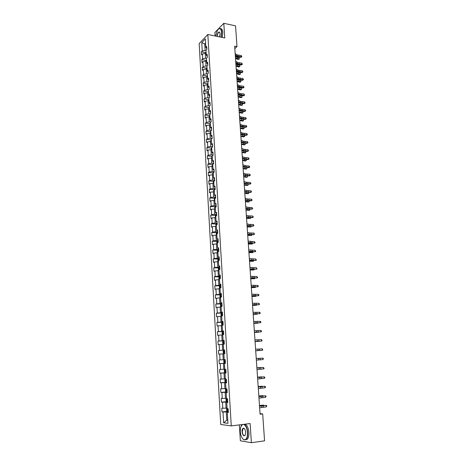 <?xml version="1.0" encoding="UTF-8"?>
<svg xmlns="http://www.w3.org/2000/svg" width="466" height="466" viewBox="0 0 466 466"><rect width="100%" height="100%" fill="white"/><g stroke="black" fill="none" stroke-linecap="round" stroke-linejoin="round"><path stroke-width="0.7" d="M239.367 424.887L240.357 440.789L251.395 442.7L264.572 440.842L262.684 413.919L260.057 413.674M199.163 43.588L220.721 424.468L231.258 425.895L207.83 34.484L199.163 43.588M207.83 34.484L224.758 37.95L223.797 23.3L214.873 32.527L215.088 35.969M228.34 412.09L227.321 412.445L228.369 412.55L228.142 408.711L227.093 408.618L226.738 402.513L227.781 402.589L227.554 398.774L226.511 398.71L226.156 392.646L227.192 392.687L226.971 388.894L225.934 388.865L225.579 382.836L226.61 382.848L226.389 379.079L225.358 379.079L224.868 379.662L224.973 381.508L225.567 382.132L226.569 382.097M227.321 412.445L227.961 423.344L223.639 422.784L223.016 412.026L222.002 411.927L227.624 411.297M215.647 197.631L214.715 197.864L214.75 198.656L215.676 198.155L215.478 194.817L214.535 195.33L214.226 190.017L215.164 189.487L214.966 186.167L214.028 186.703L213.719 181.42L214.651 180.866L214.459 177.563L213.521 178.129L213.212 172.874L214.144 172.298L213.952 169.012L213.02 169.601L212.712 164.376L213.638 163.776L213.445 160.514L212.519 161.12L212.216 155.929L213.137 155.306L212.945 152.062L212.024 152.691L211.721 147.524L212.642 146.883L212.449 143.662L211.535 144.309L211.232 139.177L212.147 138.513L211.954 135.303L211.04 135.973L210.743 130.87L211.651 130.189L211.465 126.997L210.556 127.69L210.253 122.61L211.162 121.906L210.976 118.737L210.067 119.447L209.77 114.403L210.673 113.675L210.486 110.524L209.584 111.258L209.292 106.236L210.189 105.491L210.003 102.357L209.106 103.108L208.815 98.116L209.706 97.353L209.525 94.237L208.628 95.006L208.337 90.043L209.228 89.262L209.048 86.163L208.156 86.95L207.865 82.016L208.751 81.212L208.57 78.131L207.685 78.94L207.393 74.036L208.279 73.214L208.098 70.145L207.213 70.978L206.927 66.096L207.807 65.257L207.626 62.205L206.747 63.056L206.461 58.203L207.341 57.341L207.16 54.312L206.287 55.18L206.001 50.351L206.875 49.472L206.694 46.46L205.821 47.346L205.325 38.859L201.761 42.581L202.244 50.986L201.394 51.848L201.568 54.819L202.413 53.963L202.693 58.745L201.842 59.59L202.011 62.578L202.861 61.739L203.141 66.545L202.285 67.372L202.454 70.372L203.31 69.556L203.59 74.385L202.733 75.195L202.902 78.212L203.764 77.414L204.044 82.272L203.182 83.064L203.357 86.099L204.219 85.319L204.498 90.206L203.636 90.975L203.811 94.027L204.679 93.264L204.958 98.175L204.091 98.926L204.265 102.002L205.139 101.256L205.419 106.196L204.551 106.93L204.725 110.017L205.599 109.294L205.885 114.257L205.011 114.974L205.186 118.079L206.065 117.374L206.351 122.372L205.471 123.059L205.652 126.181L206.531 125.5L206.822 130.521L205.937 131.196L206.118 134.336L207.003 133.672L207.294 138.722L206.403 139.375L206.584 142.532L207.475 141.891L207.766 146.971L206.875 147.6L207.055 150.78L207.953 150.157L208.244 155.265L207.347 155.877L207.533 159.069L208.43 158.469L208.721 163.607L207.824 164.195L208.011 167.405L208.908 166.828L209.205 171.995L208.302 172.56L208.488 175.793L209.391 175.233L209.694 180.429L208.785 180.977L208.972 184.227L209.881 183.691L210.178 188.916L209.269 189.441L209.455 192.708L210.37 192.19L210.673 197.45L209.758 197.951L209.945 201.236L210.859 200.747L211.168 206.03L210.248 206.514L210.434 209.816L211.354 209.345L211.663 214.663L210.737 215.123L210.929 218.449L211.855 218.001L212.164 223.348L211.232 223.785L211.424 227.128L212.356 226.703L212.665 232.08L211.733 232.493L211.925 235.854L212.857 235.452L213.172 240.864L212.234 241.254L212.426 244.638L213.364 244.26L213.678 249.7L212.741 250.067L212.933 253.469L213.877 253.114L214.191 258.589L213.247 258.927L213.44 262.352L214.389 262.02L214.704 267.531L213.754 267.845L213.952 271.288L214.902 270.985L215.222 276.524L214.267 276.816L214.465 280.276L215.42 279.996L215.741 285.571L214.785 285.833L214.983 289.316L215.944 289.066L216.265 294.669L215.304 294.908L215.508 298.415L216.469 298.182L216.795 303.826L215.828 304.036L216.026 307.566L216.993 307.362L217.319 313.036L216.352 313.222L216.556 316.769L217.529 316.589L217.855 322.297L216.882 322.46L217.086 326.025L218.059 325.874L218.391 331.617L217.412 331.751L217.616 335.345L218.601 335.217L218.933 340.995L217.948 341.1L218.152 344.712L219.137 344.613L219.474 350.426L218.484 350.508L218.694 354.143L219.684 354.073L220.022 359.915L219.026 359.973L219.236 363.626L220.232 363.585L220.569 369.468L219.573 369.491L219.783 373.167L220.779 373.155L221.123 379.074L220.121 379.068L220.331 382.772L221.333 382.784L221.676 388.737L220.674 388.708L220.884 392.43L221.892 392.471L222.235 398.459L221.228 398.401L221.443 402.146L222.451 402.216L222.8 408.245L221.787 408.158L222.002 411.927M214.733 198.662L215.047 204.009L215.991 203.514L216.195 206.875L215.245 207.358L215.56 212.735L216.509 212.269L216.713 215.647L215.758 216.108L216.078 221.519L217.034 221.07L217.232 224.472L216.276 224.909L216.597 230.35L217.558 229.924L217.762 233.344L216.801 233.757L217.121 239.233L218.082 238.837L218.286 242.273L217.325 242.664L217.645 248.168L218.612 247.796L218.822 251.256L217.849 251.623L218.175 257.156L219.148 256.807L219.352 260.29L218.379 260.628L218.711 266.202L219.684 265.876L219.894 269.377L218.915 269.692L219.247 275.295L220.226 274.998L220.435 278.522L219.451 278.814L219.783 284.452L220.768 284.178L220.977 287.72L219.993 287.982L220.325 293.656L221.315 293.411L221.525 296.976L220.535 297.215L220.872 302.917L221.868 302.696L222.078 306.284L221.082 306.494L221.42 312.237L222.422 312.045L222.631 315.651L221.63 315.837L221.973 321.61L222.975 321.447L223.191 325.076L222.183 325.233L222.527 331.046L223.534 330.907L223.75 334.559L222.742 334.687L223.086 340.535L224.099 340.419L224.315 344.1L223.301 344.199L223.651 350.083L224.664 349.995L224.886 353.694L223.866 353.77L224.216 359.688L225.235 359.63L225.457 363.352L224.431 363.398L224.781 369.352L225.812 369.328L226.033 373.074L225.002 373.085L225.55 382.114M234.823 48.627L236.996 46.6L234.648 46.134L260.092 414.222L262.684 413.919M227.752 402.21L226.738 402.513M227.059 408L226.068 408.111L225.719 402.071L227.734 401.867M222.8 408.245L226.068 408.111M222.451 402.216L225.719 402.071M227.175 392.395L226.156 392.646M226.482 398.214L225.497 398.313L225.148 392.314L227.158 392.122M222.235 398.459L225.497 398.313M221.892 392.471L225.148 392.314M226.593 382.633L225.579 382.836M225.911 388.481L224.927 388.574L224.577 382.609L226.587 382.435M221.676 388.737L224.927 388.574M221.333 382.784L224.577 382.609M226.022 372.934L225.002 373.085M225.34 378.811L224.362 378.893L224.012 372.969L226.016 372.812M221.123 379.074L224.362 378.893M220.779 373.155L224.012 372.969M225.451 363.299L224.431 363.398M224.775 369.2L223.797 369.276L223.453 363.387L225.451 363.241M220.569 369.468L223.797 369.276M220.232 363.585L223.453 363.387M224.21 359.647L223.237 359.717L222.894 353.857L223.866 353.799M220.022 359.915L223.237 359.717M219.684 354.073L222.894 353.857M224.664 350.048L223.651 350.083M224.67 350.094L222.678 350.211L222.34 344.391L223.313 344.339M219.474 350.426L222.678 350.211M219.137 344.613L222.34 344.391M224.105 340.547L223.086 340.535M224.111 340.663L222.125 340.762L221.787 334.978L222.754 334.938M218.933 340.995L222.125 340.762M218.601 335.217L221.787 334.978M223.546 331.105L222.527 331.046M223.558 331.291L221.577 331.378L221.239 325.629L222.206 325.588M218.391 331.617L221.577 331.378M218.059 325.874L221.239 325.629M222.987 321.721L221.973 321.61M223.004 321.971L221.03 322.047L220.698 316.327L221.659 316.298M217.855 322.297L221.03 322.047M217.529 316.589L220.698 316.327M222.439 312.389L221.42 312.237M222.457 312.715L220.488 312.768L220.156 307.088L221.117 307.065M217.319 313.036L220.488 312.768M216.993 307.362L220.156 307.088M220.872 302.917L221.892 303.116M221.915 303.506L219.946 303.547L219.614 297.896L220.575 297.885M216.795 303.826L219.946 303.547M216.469 298.182L219.614 297.896M221.344 293.9L220.325 293.656M221.373 294.355L219.41 294.378L219.078 288.769L220.039 288.757M216.265 294.669L219.41 294.378M215.944 289.066L219.078 288.769M220.797 284.738L219.783 284.452M220.832 285.262L218.874 285.268L218.548 279.687L219.503 279.687M215.741 285.571L218.874 285.268M215.42 279.996L218.548 279.687M220.261 275.633L219.247 275.295M220.296 276.216L218.344 276.21L218.018 270.664L218.973 270.67M215.222 276.524L218.344 276.21M214.902 270.985L218.018 270.664M219.725 266.575L218.711 266.202M219.766 267.228L217.82 267.204L217.494 261.688L218.443 261.706M214.704 267.531L217.82 267.204M214.389 262.02L217.494 261.688M219.189 257.576L218.175 257.156M219.236 258.292L217.296 258.251L216.975 252.77L217.919 252.793M214.191 258.589L217.296 258.251M213.877 253.114L216.975 252.77M218.659 248.628L217.645 248.168M218.711 249.403L216.772 249.357L216.451 243.904L217.401 243.934M213.678 249.7L216.772 249.357M213.364 244.26L216.451 243.904M218.135 239.734L217.121 239.233M218.187 240.573L216.253 240.508L215.939 235.091L216.882 235.126M213.172 240.864L216.253 240.508M212.857 235.452L215.939 235.091M217.61 230.891L216.597 230.35M217.669 231.788L215.741 231.713L215.426 226.325L216.364 226.365M212.665 232.08L215.741 231.713M212.356 226.703L215.426 226.325M217.092 222.101L216.078 221.519M217.15 223.063L215.228 222.969L214.913 217.61L215.851 217.663M212.164 223.348L215.228 222.969M211.855 218.001L214.913 217.61M216.574 213.364L215.56 212.735M216.638 214.383L214.715 214.273L214.407 208.949L215.344 209.007M211.663 214.663L214.715 214.273M211.354 209.345L214.407 208.949M216.061 204.673L215.047 204.009M216.125 205.751L214.214 205.634L213.9 200.339L214.838 200.397M211.168 206.03L214.214 205.634M210.859 200.747L213.9 200.339M215.548 196.035L214.535 195.33M215.618 197.17L213.708 197.036L213.399 191.776L214.331 191.841M210.673 197.45L213.708 197.036M210.37 192.19L213.399 191.776M215.042 187.449L214.028 186.703M215.111 188.643L213.207 188.491L212.904 183.26L213.83 183.336M210.178 188.916L213.207 188.491M209.881 183.691L212.904 183.26M214.535 178.909L213.521 178.129M214.61 180.156L212.712 179.998L212.409 174.797L213.335 174.878M209.694 180.429L212.712 179.998M209.391 175.233L212.409 174.797M214.028 170.422L213.02 169.601M214.11 171.727L212.216 171.552L211.913 166.379L212.84 166.467M209.205 171.995L212.216 171.552M208.908 166.828L211.913 166.379M213.533 161.982L212.519 161.12M213.614 163.339L211.721 163.152L211.424 158.009L212.345 158.102M208.721 163.607L211.721 163.152M208.43 158.469L211.424 158.009M212.024 152.691L213.038 153.588M213.119 154.997L211.238 154.805L210.935 149.685L211.855 149.79M208.244 155.265L211.238 154.805M207.953 150.157L210.935 149.685M212.543 145.241L211.535 144.309M212.63 146.708L210.749 146.499L210.451 141.414L211.366 141.518M207.766 146.971L210.749 146.499M207.475 141.891L210.451 141.414M212.047 136.946L211.04 135.973M212.141 138.466L210.265 138.245L209.968 133.183L210.882 133.299M207.294 138.722L210.265 138.245M207.003 133.672L209.968 133.183M211.558 128.692L210.556 127.69M211.558 130.253L209.782 130.031L209.49 125.005L210.405 125.121M206.822 130.521L209.782 130.031M206.531 125.5L209.49 125.005M211.075 120.49L210.067 119.447M210.935 122.086L209.304 121.871L209.013 116.867L209.921 116.989M206.351 122.372L209.304 121.871M206.065 117.374L209.013 116.867M210.591 112.329L209.584 111.258M210.323 113.96L208.832 113.751L208.541 108.776L209.45 108.91M205.885 114.257L208.832 113.751M205.599 109.294L208.541 108.776M210.114 104.221L209.106 103.108M209.723 105.875L208.36 105.677L208.069 100.732L208.972 100.866M205.419 106.196L208.36 105.677M205.139 101.256L208.069 100.732M209.636 96.153L208.628 95.006M209.141 97.843L207.888 97.65L207.597 92.734L208.506 92.874M204.958 98.175L207.888 97.65M204.679 93.264L207.597 92.734M208.156 86.95L209.164 88.132M208.564 89.851L207.422 89.664L207.131 84.777L208.034 84.923M204.498 90.206L207.422 89.664M204.219 85.319L207.131 84.777M208.686 80.152L207.685 78.94M207.993 81.9L206.956 81.731L206.671 76.867L207.568 77.018M204.044 82.272L206.956 81.731M203.764 77.414L206.671 76.867M208.215 72.224L207.213 70.978M207.44 73.995L206.49 73.832L206.211 68.997L207.108 69.154M203.59 74.385L206.49 73.832M203.31 69.556L206.211 68.997M207.749 64.331L206.747 63.056M206.927 66.143L206.03 65.98L205.751 61.168L206.648 61.331M203.141 66.545L206.03 65.98M202.861 61.739L205.751 61.168M207.283 56.491L206.287 55.18M206.473 58.337L205.576 58.174L205.296 53.386L206.188 53.555M202.693 58.745L205.576 58.174M202.413 53.963L205.296 53.386M206.822 48.685L205.821 47.346M206.013 50.578L205.122 50.41L204.743 43.967L205.634 44.142M202.244 50.986L205.122 50.41M201.761 42.581L204.743 43.967L205.576 43.111M223.797 23.3L235.546 25.851L236.996 46.6M251.395 442.7L250.131 423.547L231.258 425.895M227.763 420.006L226.773 420.128L227.781 420.245M228.317 411.67L226.29 411.897L226.773 420.128L223.639 422.784M223.016 412.026L226.29 411.897M201.394 51.848L205.675 52.658M201.842 59.59L206.141 60.376M202.285 67.372L206.607 68.135M202.733 75.195L207.073 75.935M203.182 83.064L207.545 83.775M203.636 90.975L208.022 91.662M204.091 98.926L208.5 99.59M204.551 106.93L208.978 107.564M205.011 114.974L209.461 115.585M205.471 123.059L209.95 123.647M205.937 131.196L210.44 131.756M206.403 139.375L210.929 139.905M206.875 147.6L211.43 148.106M207.347 155.877L211.925 156.349M207.824 164.195L212.432 164.638M208.302 172.56L212.939 172.979M208.785 180.977L213.445 181.361M209.269 189.441L213.958 189.796M209.758 197.951L214.476 198.277M210.248 206.514L215.001 206.805M210.737 215.123L215.525 215.379M211.232 223.785L216.049 224.006M211.733 232.493L216.585 232.685M212.234 241.254L217.121 241.411M212.741 250.067L217.663 250.19M213.247 258.927L218.205 259.014M213.754 267.845L218.758 267.898M214.267 276.816L219.311 276.827M214.785 285.833L219.87 285.809M215.304 294.908L220.47 294.844M215.828 304.036L221.333 303.925M216.352 313.222L222.48 313.047M216.882 322.46L223.022 322.239M217.412 331.751L223.569 331.483M217.948 341.1L224.123 340.786M218.484 350.508L224.676 350.141M219.236 363.626L225.445 363.189M219.783 373.167L226.01 372.678M220.331 382.772L226.575 382.231M220.884 392.43L227.146 391.836M221.443 402.146L227.717 401.5L226.709 401.506L226.109 400.847L225.998 398.978L226.493 398.418M235.167 53.567L237.31 54.93L241.254 55.512L241.341 56.73L241.866 56.59L240.974 57.33L238.505 57.161L235.33 55.943M235.248 54.796L237.392 56.147L241.341 56.73L240.974 57.33M241.254 55.512L241.866 56.59M206.083 51.767L205.716 53.468M235.511 58.588L238.312 59.427L239.186 58.926L235.47 57.959M239.407 58.891L239.099 57.714L239.407 58.891L238.312 59.427M239.099 57.714L235.382 56.747M220.995 37.181L221.548 32.23C220.896 28.094 219.486 27.529 217.319 30.535L215.7 36.098M218.484 29.055L219.061 28.642C220.564 28.053 221.461 29.236 221.764 32.183L221.204 37.222M217.098 36.383C217.406 33.255 218.199 31.822 219.492 32.084L220.057 33.744L219.556 36.884M220.5 28.706C221.793 28.548 222.562 29.777 222.812 32.404L222.247 37.437M219.801 32.544L218.869 32.201C217.913 32.952 217.395 34.362 217.313 36.424M242.431 424.503L240.619 427.299L240.27 431.539C240.765 436.211 242.122 438.972 244.335 439.811C246.52 439.712 247.568 437.312 247.493 432.605C246.98 427.963 245.64 425.219 243.473 424.375M241.231 425.743L242.169 424.538M244.05 424.305C246.065 425.499 247.3 428.266 247.743 432.594C247.889 435.698 247.382 437.941 246.223 439.316L244.51 439.98L242.833 438.908M245.658 432.332L245.495 434.423C244.073 436.904 242.926 436.025 242.046 431.801C242.011 429.454 242.536 428.26 243.631 428.213C244.726 428.627 245.401 429.996 245.658 432.332M244.487 428.79L243.8 428.382L243.007 428.679L242.291 431.796C242.763 434.912 243.671 436.118 245.023 435.419M245.209 424.159C247.23 425.353 248.465 428.114 248.908 432.442C249.054 435.541 248.547 437.784 247.388 439.158L245.594 439.805M235.697 61.238L237.841 62.561L241.796 63.126L241.883 64.349L242.407 64.203L241.516 64.943L239.041 64.774L235.86 63.592M235.779 62.467L237.928 63.79L241.883 64.349L241.516 64.943M241.796 63.126L242.407 64.203M236.227 68.945L238.376 70.238L242.343 70.78L242.431 72.014L242.955 71.857L242.058 72.591L239.576 72.434L236.39 71.286M236.314 70.185L238.464 71.473L242.431 72.014L242.058 72.591M242.343 70.78L242.955 71.857M206.537 59.508L206.17 61.25M236.035 66.172L238.842 66.993L239.716 66.504L235.994 65.566M239.938 66.452L239.635 65.287L239.938 66.452L238.842 66.993M239.635 65.287L235.907 64.343M206.997 67.296L206.63 69.067M236.565 73.803L239.378 74.595L240.252 74.117L236.524 73.209M240.473 74.059L240.171 72.894L240.473 74.059L239.378 74.595M240.171 72.894L236.437 71.98M236.763 76.698L238.918 77.956L242.891 78.48L242.978 79.715L243.502 79.552L242.605 80.28L240.118 80.135L236.926 79.016M236.85 77.944L239.006 79.197L242.978 79.715L242.605 80.28M242.891 78.48L243.502 79.552M237.305 84.492L239.46 85.715L243.444 86.216L243.532 87.462L244.056 87.293L243.153 88.01L240.66 87.87L237.462 86.793M237.386 85.75L239.547 86.961L243.532 87.462L243.153 88.01M243.444 86.216L244.056 87.293M237.846 92.332L240.002 93.515L243.998 93.998L244.085 95.25L244.609 95.07L243.706 95.786L241.207 95.652L238.004 94.61M237.928 93.59L240.089 94.773L244.085 95.25L243.706 95.786M243.998 93.998L244.609 95.07M207.457 75.119L207.09 76.937M237.095 81.474L239.914 82.243L240.794 81.771L237.054 80.892M241.015 81.707L240.706 80.542L241.015 81.707L239.914 82.243M240.706 80.542L236.967 79.657M207.923 82.989L207.556 84.847M237.625 89.187L240.45 89.926L241.336 89.472L237.584 88.622M241.557 89.39L241.248 88.231L241.557 89.39L240.45 89.926M241.248 88.231L239.693 87.759M238.831 87.521L237.503 87.381M208.389 90.905L208.022 92.798M238.161 96.94L240.992 97.656L241.877 97.208L238.126 96.386M242.099 97.12L241.79 95.967L242.099 97.12L240.992 97.656M241.79 95.967L240.52 95.588M239.198 95.245L238.039 95.14M208.855 98.862L208.494 100.796M238.703 104.734L241.539 105.427L242.425 104.99L238.662 104.198M242.646 104.891L242.337 103.737L242.646 104.891L241.539 105.427M242.337 103.737L241.312 103.446M239.606 103.021L238.575 102.945M209.327 106.86L208.966 108.84M239.244 112.574L242.087 113.238L242.978 112.813L239.204 112.05M242.891 111.555L242.978 112.813L242.891 111.555L242.081 111.333M240.037 110.85L239.122 110.791M209.799 114.91L209.438 116.925M239.786 120.455L242.635 121.096L243.532 120.677L239.751 119.948M243.444 119.413L243.532 120.677L243.444 119.413L242.844 119.255M240.468 118.725L239.664 118.679M210.277 123.001L209.916 125.057M240.334 128.377L243.188 128.989L244.091 128.587L240.299 127.888M243.998 127.317L244.091 128.587L243.998 127.317L243.619 127.218M240.905 126.641L240.211 126.612M210.754 131.138L210.399 133.235M240.887 136.346L243.747 136.934L244.65 136.538L240.852 135.868M244.557 135.262L244.65 136.538L244.411 135.222M241.33 134.61L240.765 134.587M211.238 139.317L210.882 141.46M241.44 144.355L244.306 144.914L245.209 144.536L241.405 143.895M245.133 143.272L245.209 144.536L245.122 143.272M241.761 142.619L241.318 142.608M211.721 147.547L211.284 148.369L211.366 149.732M241.994 152.411L244.871 152.941L245.78 152.574L241.965 151.968M245.722 151.357L245.78 152.574L245.693 151.357M242.18 150.675L241.877 150.669M211.855 158.056L211.774 156.634L212.741 155.574M242.553 160.508L245.436 161.015L246.345 160.654L242.524 160.083M246.31 159.483L246.345 160.654L246.264 159.483M212.345 166.42L212.263 164.952L212.729 164.096L213.539 163.84M243.118 168.651L246.001 169.135L246.922 168.785L243.089 168.243M246.91 167.661L246.922 168.785L246.84 167.661M243.013 166.933L248.821 167.696L249.217 167.294L249.124 165.978L246.561 165.925L246.654 167.242L249.753 167.032L248.821 167.696M212.84 174.832L212.752 173.311L213.218 172.467L214.139 172.204M243.683 176.841L246.578 177.296L247.493 176.958L243.66 176.451M247.51 175.88L247.493 176.958L247.417 175.88M213.335 183.295L213.247 181.723L213.713 180.884L214.64 180.633M244.254 185.078L247.149 185.503L248.075 185.177L244.231 184.705M248.116 184.146L248.075 185.177L247.999 184.146M213.836 191.806L213.743 190.175L214.214 189.347L215.141 189.109M244.825 193.361L247.731 193.757L248.658 193.442L244.801 193.006M248.728 192.458L248.658 193.442L248.588 192.458M214.704 197.881L214.244 198.685L214.43 200.374M245.401 201.691L248.314 202.052L249.24 201.755L245.378 201.353M249.339 200.817L249.24 201.755L249.176 200.817M215.024 208.989L214.744 207.236L215.222 206.426L216.154 206.199M245.984 210.061L248.896 210.399L249.828 210.114L245.961 209.741M249.957 209.222L249.828 210.114L249.764 209.222M215.607 217.651L215.251 215.84L215.729 215.036L216.661 214.826M246.561 218.484L250.423 218.519L246.543 218.181M250.58 217.68L250.423 218.519L250.364 217.68M216.183 226.36L215.758 224.495L216.224 223.721L217.173 223.494M216.975 224.589L216.387 224.857M247.149 226.954L251.017 226.971L247.131 226.668M251.197 226.179L251.017 226.971L250.958 226.179M238.388 100.213L240.549 101.361L244.557 101.821L244.644 103.079L245.168 102.893L244.266 103.603L241.755 103.481L238.545 102.468M238.475 101.477L240.637 102.625L244.644 103.079L244.266 103.603M244.557 101.821L245.168 102.893M238.936 108.135L241.103 109.248L245.116 109.691L245.203 110.955L245.733 110.757L244.825 111.461L242.308 111.345L239.093 110.372M239.023 109.411L241.19 110.518L245.203 110.955L244.825 111.461M245.116 109.691L245.733 110.757M239.489 116.104L241.656 117.182L245.675 117.595L245.768 118.871L246.298 118.661L245.384 119.36L242.862 119.255L239.641 118.317M239.576 117.385L241.743 118.457L245.768 118.871L245.384 119.36M245.675 117.595L246.298 118.661M240.042 124.119L242.215 125.156L246.246 125.552L246.333 126.828L246.864 126.612L245.949 127.305L243.421 127.212L240.194 126.309M240.13 125.406L242.303 126.437L246.333 126.828L245.949 127.305M246.246 125.552L246.864 126.612M240.596 132.175L242.774 133.171L246.811 133.544L246.904 134.831L247.434 134.61L246.514 135.297L243.986 135.21L240.747 134.342M240.689 133.468L242.862 134.464L246.904 134.831L246.514 135.297M246.811 133.544L247.434 134.61M241.155 140.278L243.334 141.233L247.388 141.588L247.481 142.881L248.011 142.648L247.085 143.33L244.551 143.254L241.306 142.421M241.248 141.577L243.427 142.532L247.481 142.881L247.085 143.33M247.388 141.588L248.011 142.648M241.72 148.421L243.904 149.341L247.964 149.673L248.058 150.972L248.588 150.734L247.662 151.409L245.116 151.339L241.866 150.547M241.813 149.732L243.992 150.646L248.058 150.972L247.662 151.409M247.964 149.673L248.588 150.734M242.285 156.617L244.469 157.496L248.541 157.805L248.634 159.11L249.164 158.859L248.238 159.529L245.687 159.471L242.431 158.714M242.378 157.933L244.563 158.807L248.634 159.11L248.238 159.529M248.541 157.805L249.164 158.859M242.856 164.853L246.561 165.925M242.949 166.181L246.654 167.242M249.124 165.978L249.753 167.032M243.427 173.136L245.623 173.94L249.712 174.202L249.805 175.525L250.335 175.251L249.403 175.909L243.572 175.193M243.52 174.47L245.71 175.263L249.805 175.525L249.403 175.909M249.712 174.202L250.335 175.251M244.003 181.472L246.199 182.229L250.3 182.468L250.393 183.796L250.929 183.517L249.992 184.169L244.143 183.499M244.097 182.812L246.293 183.563L250.393 183.796L249.992 184.169M250.3 182.468L250.929 183.517M244.586 189.848L246.782 190.565L250.889 190.78L250.988 192.12L251.524 191.829L250.58 192.475L244.72 191.852M244.679 191.2L246.875 191.91L250.988 192.12L250.58 192.475M250.889 190.78L251.524 191.829M245.168 198.277L247.364 198.953L251.489 199.139L251.582 200.485L252.118 200.188L251.174 200.829L245.302 200.258M245.262 199.634L247.463 200.298L251.582 200.485L251.174 200.829M251.489 199.139L252.118 200.188M245.751 206.753L247.959 207.382L252.083 207.551L252.182 208.902L252.718 208.593L251.774 209.228L245.885 208.704M245.844 208.116L248.052 208.739L252.182 208.902L251.774 209.228M252.083 207.551L252.718 208.593M246.339 215.275L248.547 215.863L252.689 216.008L252.782 217.366L253.323 217.051L252.374 217.674L246.473 217.203M246.438 216.643L248.646 217.226L252.782 217.366L252.374 217.674M252.689 216.008L253.323 217.051M246.933 223.849L249.141 224.391L253.294 224.507L253.388 225.876L253.929 225.55L252.974 226.167L247.067 225.754M247.027 225.224L249.24 225.765L253.388 225.876L252.974 226.167M253.294 224.507L253.929 225.55M247.528 232.47L249.741 232.971L253.9 233.064L253.999 234.439L254.541 234.101L253.586 234.713L247.662 234.346M247.627 233.856L249.84 234.351L253.999 234.439L253.586 234.713M253.9 233.064L254.541 234.101M248.128 241.138L254.512 241.662L254.611 243.048L255.152 242.699L254.512 241.662M248.227 242.536L254.611 243.048L251.576 243.339L248.256 242.99M248.733 249.858L255.129 250.312L255.228 251.704L255.77 251.349L255.129 250.312M248.827 251.261L255.228 251.704L252.182 251.99L248.856 251.687M249.339 258.63L255.752 259.014L255.851 260.412L256.393 260.045L255.752 259.014M249.438 260.04L255.851 260.412L249.461 260.43M216.76 235.12L216.364 234.876L216.265 233.198L216.748 232.418L217.692 232.219M217.756 233.285L216.876 233.728M247.737 235.476L251.617 235.47L247.72 235.208M251.797 234.73L251.617 235.47L251.564 234.73M217.331 243.934L216.882 243.642L216.783 241.953L217.267 241.178L218.21 240.992M218.274 242.064L217.54 242.192L217.401 242.635M248.331 244.038L252.217 244.021L248.314 243.794M252.403 243.328L252.217 244.021L252.17 243.334M217.896 252.793L217.401 252.456L217.296 250.76L217.785 249.992L218.735 249.817M218.799 250.894L218.059 251.017L217.954 251.582M248.926 252.654L252.822 252.613L248.908 252.426M253.015 251.978L252.822 252.613L252.776 251.984M218.443 261.694L217.919 261.327L217.82 259.614L218.309 258.863L219.259 258.688M219.323 259.778L218.577 259.894L218.583 260.558M249.526 261.321L253.428 261.263L249.508 261.111M253.626 260.675L253.428 261.263L253.388 260.68M249.951 267.455L256.376 267.764L256.475 269.167L257.016 268.795L256.376 267.764M250.044 268.87L256.475 269.167L250.073 269.226M250.562 276.326L256.999 276.565L257.098 277.981L257.646 277.59L256.999 276.565M250.661 277.753L257.098 277.981L250.679 278.074M251.18 285.256L257.628 285.413L257.733 286.84L258.275 286.439L258.234 285.874L257.628 285.413M251.279 286.689L257.733 286.84L251.296 286.969M251.797 294.232L258.263 294.32L258.368 295.753L258.91 295.339L258.869 294.768L258.263 294.32M251.896 295.677L258.368 295.753L251.914 295.922M252.421 303.261L258.904 303.273L259.003 304.717L259.55 304.292L258.904 303.273M252.525 304.717L259.003 304.717L252.537 304.921M253.05 312.348L259.545 312.284L259.649 313.729L260.197 313.298L260.156 312.721L259.545 312.284M253.155 313.81L259.649 313.729L253.166 313.979M253.685 321.488L260.191 321.342L260.296 322.798L260.844 322.356L260.803 321.773L260.191 321.342M253.784 322.955L260.296 322.798L253.795 323.084M254.32 330.679L260.838 330.458L260.943 331.92L261.49 331.466L261.449 330.883L260.838 330.458M254.419 332.153L260.943 331.92L254.424 332.246M218.968 270.624L218.443 270.245L218.344 268.527L218.834 267.781L219.789 267.618M219.853 268.713L219.102 268.83L219.201 269.494L219.801 269.406M219.702 269.418L219.818 268.835L219.102 268.83M250.125 270.035L254.04 269.96L250.114 269.843M254.244 269.424L254.04 269.96L254.005 269.43M219.498 279.612L218.968 279.216L218.869 277.486L219.364 276.752L220.319 276.6M220.383 277.695L219.626 277.812L219.731 278.482L220.424 278.388M220.243 278.412L220.342 277.812L219.626 277.812M250.731 278.796L254.657 278.703L250.72 278.627M254.867 278.219L254.657 278.703L254.622 278.231M220.034 288.652L219.498 288.238L219.399 286.503L219.894 285.775L220.855 285.635M220.919 286.736L220.156 286.846L220.261 287.522L220.96 287.435M220.785 287.452L220.872 286.846L220.156 286.846M251.343 287.615L255.275 287.499L251.331 287.464M255.49 287.073L255.275 287.499L255.246 287.079M220.569 297.751L220.034 297.32L219.929 295.566L220.418 294.873L221.391 294.722M221.461 295.834L220.692 295.939L220.797 296.615L221.501 296.533M221.333 296.551L221.408 295.927L220.692 295.939M251.955 296.481L255.898 296.347L251.943 296.347M256.114 295.974L255.898 296.347L255.875 295.98M221.105 306.896L220.569 306.447L220.465 304.688L220.966 303.983L221.933 303.867M222.002 304.98L221.228 305.084L221.338 305.76L222.043 305.69M221.892 305.702L221.944 305.067L221.228 305.084M252.572 305.399L256.527 305.247L252.56 305.282M256.708 304.927L256.527 305.247L256.504 304.933M221.647 316.099L221.105 315.633L221.006 313.863L221.496 313.193L222.48 313.059M222.544 314.183L221.764 314.282L221.88 314.964L222.591 314.894M222.451 314.905L222.48 314.265L221.764 314.282M253.189 314.364L257.156 314.195L253.184 314.276M222.195 325.361L221.653 324.878L221.548 323.095L222.049 322.414L223.028 322.315M223.092 323.445L222.305 323.538L222.428 324.225L223.138 324.155M223.016 324.167L223.022 323.509L222.305 323.538M253.813 323.387L257.791 323.194L253.807 323.317M222.585 331.728L222.76 334.687L222.195 334.174L222.09 332.38L222.597 331.71L223.581 331.617M223.645 332.759L222.853 332.846L222.975 333.534L223.686 333.475M223.593 333.481L223.569 332.817L222.853 332.846M254.442 332.462L258.426 332.252L254.436 332.409M254.954 339.924L261.49 339.627L261.595 341.1L262.148 340.629L261.49 339.627M255.059 341.409L261.595 341.1L255.065 341.467M224.134 340.984L223.15 341.065L222.637 341.724L222.748 343.529L223.325 344.071L224.309 343.995M223.325 344.071L224.309 344.013M223.488 342.184L224.198 342.143L223.4 342.213L223.529 342.906L224.245 342.848M224.175 342.854L224.123 342.172L223.4 342.213M255.071 341.59L259.067 341.357L255.071 341.561M255.601 349.226L262.148 348.848L262.253 350.327L262.807 349.85L262.148 348.848M257.96 350.595L262.253 350.327L255.706 350.735L257.96 350.595L257.855 349.11M223.884 353.502L224.868 353.432L223.884 353.502L223.296 352.937L223.191 351.119L223.692 350.49L223.866 353.484M223.692 350.49L224.688 350.403M224.041 351.603L224.758 351.562L223.954 351.632L224.082 352.331L224.804 352.284M224.781 352.284L224.676 351.591L223.954 351.632M255.706 350.77L259.713 350.519L255.706 350.764M256.248 358.587L262.807 358.121L256.248 358.564M256.352 360.09L262.917 359.612L262.807 358.121L263.424 358.529L262.917 359.612M224.263 359.938L225.253 359.88L224.263 359.938L223.744 360.579L223.855 362.402L224.426 362.973L225.433 362.932M224.426 362.973L224.245 359.956M224.641 361.814L225.363 361.767L225.229 361.063L224.507 361.115L224.641 361.814L225.363 361.762M225.323 361.039L224.507 361.115M256.242 358.523L260.261 358.255L256.242 358.535M256.9 368L263.476 367.453L256.894 367.942M257.005 369.515L263.581 368.955L263.476 367.453L264.135 368.455L263.581 368.955M225.812 369.398L224.822 369.462L224.303 370.091L224.414 371.926L225.002 372.526L225.998 372.485M224.822 369.462L225.818 369.416M225.888 370.581L225.066 370.651L225.206 371.355L225.928 371.315M225.206 371.355L225.928 371.297L225.789 370.592L225.066 370.651M256.882 367.808L260.913 367.517L256.888 367.837M257.552 377.472L264.14 376.843L257.547 377.373M257.657 378.992L264.251 378.351L264.14 376.843L264.758 377.233L264.805 377.839L264.251 378.351M226.453 380.18L225.631 380.244L225.771 380.955L226.499 380.92M257.529 377.14L261.566 376.831L257.535 377.198M258.211 386.996L264.816 386.285L258.199 386.856M258.315 388.533L264.921 387.805L264.816 386.285L265.434 386.669L265.48 387.281L264.921 387.805M225.923 388.72L225.433 389.291L225.544 391.149L226.138 391.79L227.14 391.766M227.024 389.838L226.196 389.896L226.342 390.607L227.07 390.584M258.181 386.535L262.23 386.203L258.181 386.611M258.875 396.583L265.492 395.785L258.863 396.403M258.98 398.127L265.603 397.317L265.492 395.785L266.115 396.164L265.603 397.317M227.6 399.554L226.767 399.612L226.913 400.329L227.647 400.306M258.834 395.983L262.888 395.628L258.84 396.083M259.539 406.23L266.173 405.344L259.527 406.002M259.649 407.779L266.284 406.882L266.173 405.344L266.797 405.717L266.284 406.882M227.07 408.175L226.575 408.723L226.686 410.604L227.286 411.286L228.293 411.286M228.177 409.334L227.338 409.381L227.49 410.103L228.224 410.086M259.486 405.49L263.558 405.111L259.498 405.612M263.581 405.449L263.558 405.111L263.791 405.432M237.31 54.93L237.392 56.147M238.784 55.337L238.866 56.555M237.27 58.267L237.188 57.056M237.841 62.561L237.928 63.79M239.32 62.957L239.402 64.186M238.376 70.238L238.464 71.473M239.856 70.622L239.943 71.857M237.8 65.857L237.712 64.64M238.33 73.494L238.248 72.265M238.918 77.956L239.006 79.197M240.398 78.329L240.485 79.57M239.46 85.715L239.547 86.961M240.945 86.076L241.033 87.323M240.002 93.515L240.089 94.773M241.493 93.864L241.58 95.116M238.866 81.166L238.784 79.936M239.407 88.884L239.32 87.678M239.949 96.643L239.868 95.466M240.491 104.442L240.409 103.301M241.039 112.283L240.963 111.176M241.586 120.17L241.51 119.092M242.139 128.098L242.07 127.055M242.699 136.072L242.629 135.058M243.258 144.087L243.188 143.114M243.817 152.149L243.753 151.205M244.382 160.252L244.318 159.349M244.953 168.401L244.889 167.533M213.207 172.484L213.23 172.863M245.524 176.597L245.465 175.764M213.702 180.901L213.737 181.408M246.1 184.839L246.042 184.041M214.203 189.371L214.238 190.006M246.677 193.122L246.625 192.365M247.26 201.458L247.207 200.735M215.21 206.444L215.263 207.353M247.842 209.84L247.796 209.152M215.717 215.059L215.775 216.102M248.43 218.263L248.384 217.622M216.224 223.721L216.294 224.897M249.019 226.738L248.978 226.132M240.549 101.361L240.637 102.625M242.04 101.699L242.134 102.957M241.103 109.248L241.19 110.518M242.6 109.574L242.687 110.838M241.656 117.182L241.743 118.457M243.153 117.49L243.246 118.76M242.215 125.156L242.303 126.437M243.712 125.453L243.805 126.729M242.774 133.171L242.862 134.464M244.277 133.457L244.37 134.744M243.334 141.233L243.427 142.532M244.842 141.507L244.935 142.8M243.904 149.341L243.992 150.646M245.413 149.603L245.506 150.902M244.469 157.496L244.563 158.807M245.984 157.741L246.077 159.052M245.046 165.692L245.133 167.014M245.623 173.94L245.71 175.263M247.143 174.156L247.236 175.478M246.199 182.229L246.293 183.563M247.726 182.433L247.819 183.767M246.782 190.565L246.875 191.91M248.308 190.757L248.401 192.097M247.364 198.953L247.463 200.298M248.896 199.128L248.99 200.473M247.959 207.382L248.052 208.739M249.491 207.545L249.584 208.896M248.547 215.863L248.646 217.226M250.085 216.008L250.184 217.372M249.141 224.391L249.24 225.765M250.685 224.525L250.778 225.894M249.741 232.971L249.84 234.351M251.285 233.087L251.384 234.462M250.347 241.598L250.44 242.984M251.89 241.697L251.99 243.083M250.953 250.271L251.052 251.669M252.502 250.359L252.601 251.751M251.558 258.997L251.657 260.401M253.114 259.067L253.213 260.471M216.737 232.435L216.818 233.751M249.619 235.266L249.578 234.695M217.593 233.419L217.069 233.396M217.255 241.196L217.342 242.658M250.213 243.835L250.178 243.31M218.286 242.198L217.587 242.174M217.773 250.015L217.867 251.611M250.813 252.456L250.784 251.966M218.804 251.017L218.105 250.999M218.298 258.88L218.397 260.622M251.419 261.129L251.39 260.68M219.329 259.888L218.63 259.877M252.176 267.775L252.275 269.185M253.731 267.828L253.83 269.237M252.788 276.6L252.892 278.021M254.349 276.641L254.453 278.056M253.411 285.483L253.51 286.91M254.972 285.507L255.077 286.928M254.034 294.413L254.133 295.846M255.601 294.419L255.7 295.852M254.663 303.395L254.762 304.84M256.23 303.383L256.335 304.828M255.292 312.43L255.391 313.886M256.865 312.406L256.97 313.857M255.927 321.517L256.032 322.979M257.506 321.476L257.611 322.938M256.568 330.662L256.667 332.13M258.147 330.604L258.251 332.072M218.822 267.799L218.933 269.686M252.03 269.849L252.001 269.441M219.859 268.812L219.16 268.806M219.352 276.769L219.469 278.808M252.642 278.621L252.613 278.254M220.389 277.788L219.69 277.788M219.882 285.792L220.01 287.982M253.254 287.44L253.23 287.114M220.925 286.823L220.22 286.823M220.418 294.873L220.552 297.209M221.461 295.904L220.756 295.916M220.954 304.001L221.1 306.494M222.002 305.044L221.298 305.055M221.496 313.193L221.647 315.832M222.55 314.235L221.839 314.253M222.037 322.431L222.2 325.233M223.097 323.48L222.387 323.509M223.645 332.788L222.934 332.817M257.209 339.86L257.314 341.339M258.793 339.784L258.898 341.258M223.138 341.083L223.313 344.059M259.445 349.017L259.545 350.502M258.502 358.412L258.607 359.909M260.098 358.302L260.203 359.799M259.16 367.779L259.265 369.282M260.756 367.645L260.861 369.148M224.81 369.48L224.985 372.515M259.818 377.192L259.923 378.707M261.414 377.046L261.519 378.561M226.493 380.891L225.771 380.955M260.477 386.669L260.581 388.19M262.078 386.506L262.189 388.027M225.952 388.865L226.121 391.772M227.064 390.543L226.342 390.607M261.146 396.199L261.251 397.731M262.748 396.018L262.859 397.545M226.528 398.715L226.692 401.488M227.641 400.253L226.913 400.329M261.81 405.787L261.921 407.331M263.424 405.589L263.529 407.127M227.111 408.624L227.268 411.268M228.218 410.022L227.49 410.103M218.869 32.201L219.719 32.375M247.388 439.158L246.223 439.316M243.007 428.679L244.231 428.522M217.552 233.437L217.028 233.414M218.257 242.215L217.54 242.192M218.775 251.034L218.059 251.017M219.294 259.906L218.577 259.894M226.307 380.186L225.631 380.244M226.668 389.856L226.196 389.896M227.14 399.572L226.767 399.612M227.653 409.352L227.338 409.381"/></g></svg>
